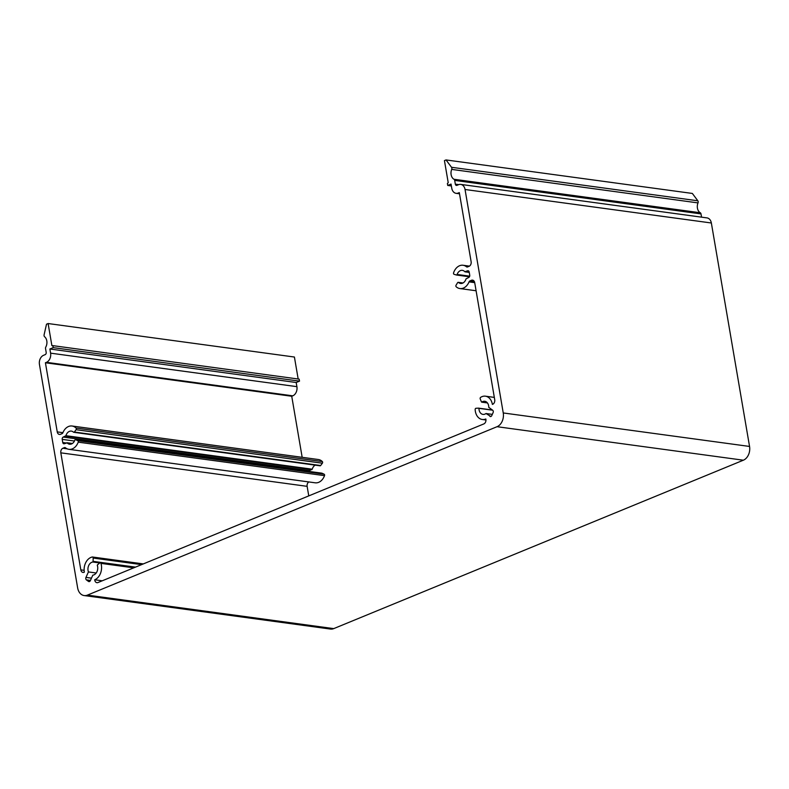 <?xml version="1.0" encoding="UTF-8"?>
<svg xmlns="http://www.w3.org/2000/svg" width="789" height="789" viewBox="0 0 789 789"><rect width="100%" height="100%" fill="white"/><g stroke="black" fill="none" stroke-linecap="round" stroke-linejoin="round"><path stroke-width="1.18" d="M99.779 562.961L92.885 562.024A1.105 0.809 -82.3 0 0 93.072 561.354L93.171 558.05A1.105 0.809 -82.3 0 0 92.303 557.004A11.756 8.659 -82.3 0 0 84.344 572.153A3.679 2.702 -82.3 0 1 82.993 572.429A3.679 2.702 -82.3 0 1 80.823 569.885L60.822 452.837A3.679 2.702 -82.3 0 1 62.883 448.251L64.402 447.629A1.834 1.351 -82.3 0 1 65.477 447.787A11.756 8.659 -82.3 0 0 68.88 449.316A11.756 8.659 -82.3 0 0 78.219 442.156A1.105 0.809 -82.3 0 0 77.815 440.686L75.675 439.71A0.897 0.661 -82.3 0 0 74.817 440.213A6.618 4.872 -82.3 0 1 69.58 444.217A6.618 4.872 -82.3 0 1 67.144 442.866L64.382 443.714A1.834 1.351 -82.3 0 1 62.755 442.511L62.223 439.374A1.834 1.351 -82.3 0 1 63.248 437.076L65.921 435.696A6.618 4.872 -82.3 0 1 71.355 431.11A6.618 4.872 -82.3 0 1 73.495 432.165A0.878 0.651 -82.3 0 0 74.344 432.027L76.069 429.709A1.105 0.809 -82.3 0 0 76.04 428.062A11.756 8.659 -82.3 0 0 72.055 426.011A11.756 8.659 -82.3 0 0 62.903 432.688L57.242 431.889L45.417 362.762L46.462 362.329A7.348 5.415 -82.3 0 0 50.585 353.156L49.875 349.004L53.208 347.643L52.863 345.641L51.887 345.631L48.109 323.539L46.512 324.19L44.105 334.783A1.834 1.351 -82.3 0 0 44.618 336.765A7.348 5.415 -82.3 0 1 45.792 347.071A1.834 1.351 -82.3 0 0 45.545 348.61L46.186 352.358A1.834 1.351 -82.3 0 1 45.151 354.646L43.573 355.297A7.348 5.415 -82.3 0 0 39.45 364.469L77.647 587.923A11.026 8.117 -82.3 0 0 84.137 595.557A11.026 8.117 -82.3 0 0 87.411 595.113L497.05 426.701A11.026 8.117 -82.3 0 0 503.244 412.953L465.046 189.498A7.348 5.415 -82.3 0 0 460.717 184.399A7.348 5.415 -82.3 0 0 458.537 184.705L456.959 185.346A1.834 1.351 -82.3 0 1 455.332 184.153L454.691 180.405A1.834 1.351 -82.3 0 0 453.981 179.261A7.348 5.415 -82.3 0 1 451.702 169.398A1.834 1.351 -82.3 0 0 451.525 167.288L446.041 159.94L444.444 160.601L448.221 182.693L447.383 183.452L447.728 185.445L451.052 184.084L451.762 188.236A7.348 5.415 -82.3 0 0 456.091 193.325A7.348 5.415 -82.3 0 0 458.271 193.029L459.316 192.605L471.132 261.731A3.679 2.702 -82.3 0 1 469.07 266.317L467.542 266.938A1.834 1.351 -82.3 0 1 466.467 266.781A11.756 8.659 -82.3 0 0 463.064 265.262A11.756 8.659 -82.3 0 0 453.576 272.846A1.105 0.809 -82.3 0 0 454.079 274.296L456.318 274.986A0.878 0.651 -82.3 0 0 457.097 274.454A6.618 4.872 -82.3 0 1 462.374 270.351A6.618 4.872 -82.3 0 1 464.8 271.712L467.561 270.854A1.834 1.351 -82.3 0 1 469.199 272.057L469.731 275.203A1.834 1.351 -82.3 0 1 468.696 277.491L466.033 278.872A6.618 4.872 -82.3 0 1 460.589 283.458A6.618 4.872 -82.3 0 1 458.517 282.462A0.897 0.661 -82.3 0 0 457.61 282.689L456.072 285.184A1.105 0.809 -82.3 0 0 456.18 286.762A11.756 8.659 -82.3 0 0 459.898 288.557A11.756 8.659 -82.3 0 0 469.051 281.88A1.834 1.351 -82.3 0 1 469.928 280.904L471.457 280.282A3.679 2.702 -82.3 0 1 472.542 280.134A3.679 2.702 -82.3 0 1 474.712 282.679L494.723 399.727A3.679 2.702 -82.3 0 1 492.385 404.402A11.756 8.659 -82.3 0 0 485.452 396.186A11.756 8.659 -82.3 0 0 480.639 397.36A1.105 0.809 -82.3 0 0 480.215 398.928L481.359 401.719A1.105 0.809 -82.3 0 0 481.734 402.163L487.434 402.932M96.209 572.992L88.427 571.936A6.618 4.872 -82.3 0 1 92.885 562.024M91.455 578.159L85.962 577.41L88.427 571.936M85.962 577.41A1.834 1.351 -82.3 0 0 86.386 579.876L88.457 581.404A1.834 1.351 -82.3 0 0 90.34 580.635L92.806 575.161A6.618 4.872 -82.3 0 0 97.264 565.249A1.105 0.809 -82.3 0 1 97.629 564.707L99.808 562.942A1.105 0.809 -82.3 0 1 100.953 563.376A11.756 8.659 -82.3 0 1 94.71 579.787A3.679 2.702 -82.3 0 0 96.919 582.686A3.679 2.702 -82.3 0 0 98.014 582.538L483.835 423.92A3.679 2.702 -82.3 0 0 485.817 418.989A11.756 8.659 -82.3 0 1 482.276 419.492A11.756 8.659 -82.3 0 1 475.156 409.53A1.105 0.809 -82.3 0 1 476.004 408.278L478.469 408.14A1.105 0.809 -82.3 0 1 478.953 408.337A6.618 4.872 -82.3 0 0 482.976 414.393A6.618 4.872 -82.3 0 0 485.994 413.515L492.316 414.373M102.225 580.803L94.71 579.787M492.632 410.201L478.953 408.337M490.886 416.513L485.994 413.515M489.89 416.375A1.834 1.351 -82.3 0 0 491.764 415.596L493.076 412.686A1.834 1.351 -82.3 0 0 492.661 410.211L488.766 407.351A6.618 4.872 -82.3 0 0 484.752 401.285A6.618 4.872 -82.3 0 0 481.734 402.163M451.367 185.938L447.728 185.445M701.559 217.162L700.997 213.908A1.834 1.351 97.7 0 0 700.287 212.754A7.348 5.415 97.7 0 1 698.009 202.901A1.834 1.351 97.7 0 0 697.831 200.791L692.347 193.443L446.041 159.94M460.717 184.399L707.023 217.902A7.348 5.415 97.7 0 1 711.353 222.991L749.55 446.446A11.026 8.117 97.7 0 1 743.356 460.204L333.727 628.616A11.026 8.117 97.7 0 1 330.453 629.06L84.137 595.557M298.173 379.006L294.415 357.032L48.109 323.539M53.208 347.643L299.514 381.136L299.169 379.144L52.863 345.641M299.514 381.136L296.191 382.507L49.875 349.004M296.191 382.507L296.901 386.659A7.348 5.415 97.7 0 1 292.768 395.831L291.733 396.256L45.417 362.762M291.733 396.256L302.167 457.304M57.242 431.889A3.679 2.702 -82.3 0 0 59.402 434.433A3.679 2.702 -82.3 0 0 60.497 434.285L62.015 433.664A1.834 1.351 -82.3 0 0 62.903 432.688M72.055 426.011L318.361 459.514A11.756 8.659 97.7 0 1 322.346 461.565A1.105 0.809 97.7 0 1 322.376 463.202L320.65 465.52A0.878 0.651 97.7 0 1 320.087 465.806L73.781 432.303M308.746 471.388A1.834 1.351 97.7 0 1 309.554 470.579L312.227 469.199A6.618 4.872 97.7 0 1 315.176 465.135M321.695 473.163A0.897 0.661 97.7 0 1 321.981 473.203L324.121 474.189A1.105 0.809 97.7 0 1 324.526 475.649A11.756 8.659 97.7 0 1 315.186 482.809L68.88 449.316M308.765 495.896L307.128 486.34A3.679 2.702 97.7 0 1 308.815 481.941M135.501 567.123L93.072 561.354M90.429 580.428L86.386 579.876M89.463 581.542L88.457 581.404M133.765 567.843L100.953 563.376M492.425 410.033L478.696 408.169M473.558 280.568L471.457 280.282M474.327 281.505L469.928 280.904M474.702 282.649L469.051 281.88M462.857 283.054L458.517 282.462M468.617 271.002L467.561 270.854M469.248 272.363L465.234 271.81M469.692 276.17L457.097 274.454M456.397 275.006L469.455 276.781L456.466 275.006M467.571 266.929L466.467 266.781M459.415 193.187L458.271 193.029M697.831 200.791L451.525 167.288M698.009 202.901L451.702 169.398M700.287 212.754L453.981 179.261M700.997 213.908L454.691 180.405M458.754 184.616L455.332 184.153M711.353 222.991L465.046 189.498M749.55 446.446L503.244 412.953M743.356 460.204L497.05 426.701M333.727 628.616L87.411 595.113M296.901 386.659L50.585 353.156M292.768 395.831L46.462 362.329M322.346 461.565L76.04 428.062M322.376 463.202L76.069 429.709M320.65 465.52L74.344 432.027M312.227 469.199L65.921 435.696M311.882 469.623L65.576 436.12M309.554 470.579L63.248 437.076M74.462 441.031L62.223 439.374M66.168 442.974L62.755 442.511M72.282 443.556L67.144 442.866M321.981 473.203L75.675 439.71M324.121 474.189L77.815 440.686M324.526 475.649L78.219 442.156M65.457 447.767L64.402 447.629M67.193 448.842L62.883 448.251M307.128 486.34L60.822 452.837M84.147 570.339L80.823 569.885M141.566 564.628L93.171 558.05M134.712 567.449L100.341 562.774M485.955 419.985L482.276 419.492M492.405 410.024L478.588 408.15M494.318 397.4L485.452 396.186M476.092 290.756L459.898 288.557M463.005 282.975L458.231 282.334M469.258 272.412L465.046 271.84M469.435 266.13L463.064 265.262M459.514 193.798L456.091 193.325M72.401 443.477L66.907 442.728M321.843 473.163L75.537 439.67M143.312 563.908L92.5 557.004"/></g></svg>
